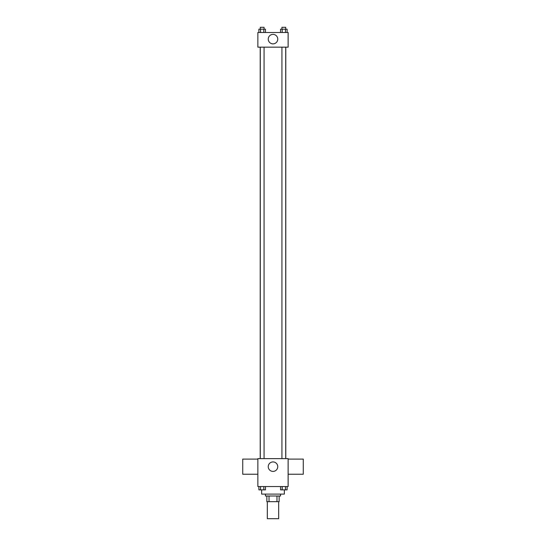 <?xml version="1.0" encoding="UTF-8"?>
<svg xmlns="http://www.w3.org/2000/svg" width="546" height="546" viewBox="0 0 546 546"><rect width="100%" height="100%" fill="white"/><g stroke="black" fill="none" stroke-linecap="round" stroke-linejoin="round"><path stroke-width="0.82" d="M267.322 501.672L267.322 518.7L278.678 518.7L278.678 501.672M276.979 496L276.979 501.672L266.851 501.672L266.851 496M276.979 501.672L279.149 501.672L279.149 496L279.149 501.672M280.569 494.11L280.569 496L265.431 496L265.431 494.11M269.021 496L269.021 501.672M261.65 489.864L261.65 494.11L284.35 494.11L284.35 489.864M288.138 486.541L257.862 486.541L257.862 458.633L288.138 458.633L288.138 486.541M277.743 466.673A4.743 4.743 0 0 1 270.625 470.782A4.743 4.743 0 0 1 270.625 462.564A4.743 4.743 0 0 1 277.743 466.673M288.138 474.242L303.269 474.242L303.269 459.111L288.138 459.111M257.862 459.111L242.731 459.111L242.731 474.242L257.862 474.242M285.79 47.161L285.79 458.633M281.927 458.633L281.927 47.161M264.073 47.161L264.073 458.633M288.138 47.161L257.862 47.161L257.862 32.501L288.138 32.501L288.138 47.161M277.743 39.121A4.743 4.743 0 0 1 270.625 43.23A4.743 4.743 0 0 1 270.625 35.012A4.743 4.743 0 0 1 277.743 39.121M287.1 32.501L287.1 29.191L280.542 29.191L280.542 32.501M285.462 29.191L285.462 32.501M282.18 29.191L282.18 32.501M281.927 29.191L281.927 27.3L285.715 27.3L285.715 29.191M265.458 32.501L265.458 29.191L258.9 29.191L258.9 32.501M263.82 29.191L263.82 32.501M260.538 29.191L260.538 32.501M260.285 29.191L260.285 27.3L264.073 27.3L264.073 29.191M287.1 486.541L287.1 489.851L280.542 489.851L280.542 486.541M285.462 486.541L285.462 489.851M282.18 486.541L282.18 489.851M285.715 489.851L281.927 489.864M265.458 486.541L265.458 489.851L258.9 489.851L258.9 486.541M263.82 486.541L263.82 489.851M260.538 486.541L260.538 489.851M264.073 489.851L260.285 489.864M260.21 47.161L260.21 458.633M285.715 458.633L285.715 47.161M260.285 47.161L260.285 458.633"/></g></svg>
